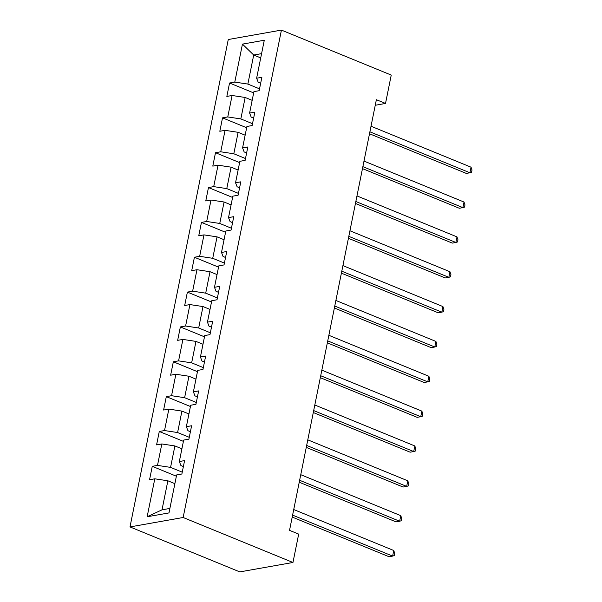 <?xml version="1.0" encoding="UTF-8"?>
<svg xmlns="http://www.w3.org/2000/svg" width="602" height="602" viewBox="0 0 602 602"><rect width="100%" height="100%" fill="white"/><g stroke="black" fill="none" stroke-linecap="round" stroke-linejoin="round"><path stroke-width="0.9" d="M183.151 517.502L292.963 562.479L239.807 571.9L129.994 526.923L228.271 39.521L281.427 30.1L183.151 517.502L129.994 526.923M242.448 44.119L234.788 82.09L229.55 83.016L226.841 96.425L232.086 95.492L227.767 116.938L222.522 117.864L219.82 131.266L225.065 130.341L220.738 151.787L215.493 152.712L212.792 166.114L218.037 165.189L213.71 186.628L208.465 187.561L205.764 200.963L211.009 200.03L206.689 221.476L201.444 222.409L198.743 235.811L203.98 234.878L199.661 256.324L194.416 257.25L191.714 270.652L196.959 269.726L192.632 291.172L187.388 292.098L184.686 305.5L189.931 304.574L185.604 326.013L180.359 326.946L177.658 340.348L182.903 339.415L178.583 360.861L173.338 361.794L170.637 375.197L175.874 374.263L171.555 395.71L166.31 396.635L163.609 410.037L168.853 409.112L164.527 430.558L159.282 431.483L156.58 444.886L161.825 443.96L157.498 465.399L152.261 466.332L149.552 479.734L154.797 478.808L147.144 516.779L168.981 512.912L176.634 474.933L181.879 474.007L184.581 460.605L179.336 461.531L183.663 440.085L188.908 439.159L191.609 425.757L186.364 426.683L190.691 405.244L195.936 404.311L198.637 390.909L193.392 391.842L197.712 370.396L202.957 369.462L205.658 356.06L200.421 356.994L204.74 335.547L209.985 334.622L212.687 321.22L207.442 322.145L211.769 300.699L217.013 299.773L219.715 286.371L214.47 287.297L218.797 265.858L224.034 264.925L226.743 251.523L221.498 252.456L225.818 231.01L231.063 230.077L233.764 216.675L228.519 217.608L232.846 196.162L238.091 195.236L240.792 181.834L235.548 182.76L239.874 161.313L245.119 160.388L247.821 146.986L242.576 147.911L246.903 126.473L252.14 125.54L254.849 112.138L249.604 113.063L253.924 91.624L259.169 90.691L261.87 77.289L256.625 78.222L264.286 40.244L242.448 44.119L253.713 55.03L247.858 84.069L259.537 88.855M375.249 105.267L385.521 103.446L376.37 99.699L289.532 530.362L298.682 534.109L292.963 562.479M179.336 461.531L180.916 465.549L183.384 466.558M182.248 472.164L170.569 467.385L174.896 445.939L181.902 448.806M157.498 465.399L170.569 467.385M161.825 443.96L174.896 445.939M186.364 426.683L187.937 430.701L190.405 431.717M189.276 437.323L177.598 432.537L181.917 411.091L188.93 413.965M164.527 430.558L177.598 432.537M168.853 409.112L181.917 411.091M193.392 391.842L194.965 395.853L197.433 396.868M196.305 402.475L184.618 397.689L188.945 376.242L195.959 379.117M171.555 395.71L184.618 397.689M175.874 374.263L188.945 376.242M200.421 356.994L201.994 361.012L204.462 362.02M203.333 367.626L191.647 362.84L195.974 341.402L202.979 344.269M178.583 360.861L191.647 362.84M182.903 339.415L195.974 341.402M207.442 322.145L209.014 326.164L211.49 327.172M210.354 332.778L198.675 327.992L202.994 306.553L210.008 309.42M185.604 326.013L198.675 327.992M189.931 304.574L202.994 306.553M214.47 287.297L216.043 291.315L218.511 292.324M217.382 297.937L205.703 293.151L210.023 271.705L217.036 274.58M192.632 291.172L205.703 293.151M196.959 269.726L210.023 271.705M221.498 252.456L223.071 256.467L225.539 257.483M224.411 263.089L212.724 258.303L217.051 236.857L224.064 239.731M199.661 256.324L212.724 258.303M203.98 234.878L217.051 236.857M228.519 217.608L230.099 221.626L232.568 222.635M231.431 228.241L219.753 223.455L224.079 202.009L231.085 204.883M206.689 221.476L219.753 223.455M211.009 200.03L224.079 202.009M235.548 182.76L237.12 186.778L239.588 187.786M238.46 193.392L226.781 188.607L231.1 167.168L238.114 170.035M213.71 186.628L226.781 188.607M218.037 165.189L231.1 167.168M242.576 147.911L244.149 151.93L246.617 152.938M245.488 158.544L233.809 153.766L238.129 132.32L245.142 135.194M220.738 151.787L233.809 153.766M225.065 130.341L238.129 132.32M249.604 113.063L251.177 117.081L253.645 118.097M252.516 123.703L240.83 118.918L245.157 97.471L252.17 100.346M227.767 116.938L240.83 118.918M232.086 95.492L245.157 97.471M256.625 78.222L258.205 82.241L260.674 83.249M260.726 57.905L253.713 55.03L261.584 53.638M234.788 82.09L247.858 84.069M385.521 103.446L391.24 75.077L281.427 30.1M174.881 483.654L167.868 480.787L162.013 509.826L169.884 508.427M147.144 516.779L162.013 509.826M154.797 478.808L167.868 480.787M229.55 83.016L253.668 92.896M222.522 117.864L246.639 127.744M215.493 152.712L239.619 162.593M208.465 187.561L232.59 197.441M201.444 222.409L225.562 232.282M194.416 257.25L218.534 267.13M187.388 292.098L211.513 301.978M180.359 326.946L204.484 336.827M173.338 361.794L197.456 371.675M166.31 396.635L190.435 406.516M159.282 431.483L183.407 441.364M152.261 466.332L176.378 476.212M369.5 133.757L466.324 173.414L469.914 172.774L369.891 131.808M471.042 167.19L472.006 170.035L471.554 172.27L469.914 172.774L471.042 167.19L371.02 126.224M362.472 168.605L459.296 208.262L462.885 207.622L362.871 166.656M464.014 202.039L464.977 204.883L464.526 207.111L462.885 207.622L464.014 202.039L363.992 161.073M355.451 203.453L452.268 243.103L455.864 242.471L355.842 201.504M456.986 236.887L457.949 239.724L457.497 241.959L455.864 242.471L456.986 236.887L356.971 195.921M348.423 238.294L445.247 277.951L448.836 277.319L348.814 236.353M449.957 271.735L450.928 274.572L450.477 276.807L448.836 277.319L449.957 271.735L349.943 230.769M341.394 273.142L438.218 312.799L441.808 312.16L341.785 271.201M442.937 306.576L443.9 309.42L443.448 311.655L441.808 312.16L442.937 306.576L342.914 265.61M334.373 307.991L431.19 347.647L434.779 347.008L334.765 306.042M435.908 341.424L436.871 344.269L436.42 346.496L434.779 347.008L435.908 341.424L335.886 300.458M327.345 342.839L424.162 382.496L427.759 381.856L327.736 340.89M428.88 376.273L429.843 379.109L429.399 381.344L427.759 381.856L428.88 376.273L328.865 335.306M320.317 377.687L417.141 417.337L420.73 416.704L320.708 375.738M421.859 411.121L422.822 413.958L422.371 416.193L420.73 416.704L421.859 411.121L321.837 370.155M313.288 412.528L410.112 452.185L413.702 451.553L313.687 410.587M414.831 445.962L415.794 448.806L415.342 451.041L413.702 451.553L414.831 445.962L314.808 405.003M306.267 447.376L403.084 487.033L406.674 486.393L306.659 445.427M407.802 480.81L408.766 483.654L408.314 485.889L406.674 486.393L407.802 480.81L307.78 439.844M299.239 482.225L396.056 521.881L399.653 521.242L299.63 480.276M400.774 515.658L401.737 518.495L401.293 520.73L399.653 521.242L400.774 515.658L300.759 474.692M292.211 517.073L389.035 556.722L392.624 556.09L292.602 515.124M393.753 550.506L394.716 553.343L394.265 555.578L392.624 556.09L393.753 550.506L293.731 509.54"/></g></svg>
